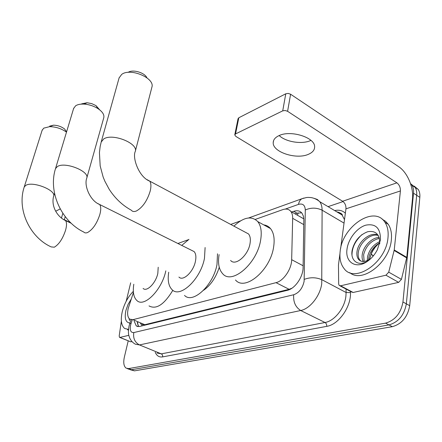<?xml version="1.0" encoding="UTF-8"?>
<svg xmlns="http://www.w3.org/2000/svg" width="442" height="442" viewBox="0 0 442 442"><rect width="100%" height="100%" fill="white"/><g stroke="black" fill="none" stroke-linecap="round" stroke-linejoin="round"><path stroke-width="0.66" d="M133.434 292.477L128.257 308.273C127.086 313.571 127.561 317.196 129.694 319.135L132.987 319.677L276.007 282.659C283.46 281.035 291.67 269.051 291.665 259.675L292.665 218.32C292.714 215.42 292.101 213.127 290.83 211.442C288.886 209.088 286.189 208.491 282.736 209.652L255.305 219.403M219.26 267.288C215.917 277.593 210.696 285.25 203.596 290.256M290.83 211.442L303.693 218.807L303.787 218.508M140.318 323.649L141.932 324.544L144.81 324.71L289.123 289.306L291.991 288.184M410.491 183.507L412.01 185.331C413.298 187.452 413.8 190.082 413.519 193.22L402.949 301.98L406.342 303.836C404.27 315.118 398.48 322.146 388.96 324.909L131.567 369.722L129.025 369.269L131.567 369.722L388.96 324.909C398.48 322.146 404.27 315.118 406.342 303.836L416.679 195.292L406.342 303.836L409.706 305.682C407.662 316.942 401.877 323.936 392.352 326.671L134.478 370.855L130.23 369.733M411.016 184.021L415.16 187.414C416.447 189.535 416.955 192.16 416.679 195.292C416.955 192.16 416.447 189.535 415.16 187.414L411.016 184.021M414.148 186.088L418.287 189.48C419.58 191.601 420.099 194.226 419.828 197.353L409.706 305.682M134.136 321.025L136.252 325.914L139.528 326.472L287.416 290.306C294.963 288.764 303.184 276.841 303.096 267.443L303.831 219.381L303.389 216.138L301.963 213.188C299.985 210.795 297.239 210.177 293.726 211.331L291.803 212M138.711 326.605L137.23 322.345M402.949 301.98C400.861 313.29 395.06 320.339 385.546 323.135L128.639 368.589L126.108 368.136C123.777 366.296 123.191 362.628 124.357 357.142L128.208 340.892M328.063 206.646L343.075 201.563M295.079 213.873L297.007 213.21L301.637 212.801M128.5 329.406L124.644 328.494C121.219 325.533 120.439 319.875 122.307 311.522C124.484 303.289 128.163 296.571 133.346 291.361M128.445 330.213L127.567 329.71M129.931 323.025C125.666 322.555 124.318 318.389 125.893 310.527L128.014 304.516L131.208 299.123M129.086 318.544L129.55 320.583M128.826 335.329L119.942 337.406L130.777 341.832L119.694 337.417M131.976 341.567L130.777 341.832M60.217 208.922L55.709 211.221M65.212 216.624L64.322 219.718L70.659 222.729M64.322 219.718L63.118 219.304M130.666 282.825L126.202 301.212M121.373 321.102L119.185 335.953L119.495 337.334L119.942 337.406M387.982 237.73C386.148 262.83 354.39 283.897 343.97 268.416C340.561 264.012 339.307 258.211 340.202 251.001C342.412 226.503 374.181 204.906 384.921 222.26C387.579 226.293 388.601 231.448 387.982 237.73M382.181 219.221L385.54 221.282L388.247 224.293C390.921 228.326 391.955 233.475 391.347 239.746C389.711 262.576 362.064 283.626 349.793 272.631M379.678 243.807L379.717 243.476C379.711 234.288 375.694 230.376 367.667 231.735C359.727 234.84 354.594 240.851 352.268 249.763C349.843 260.653 358.357 267.023 367.595 261.067L366.396 262.018C355.296 269.172 344.998 261.747 347.02 249.106C348.313 238.857 356.904 227.79 365.755 225.171C375.711 223.298 380.612 228.183 380.452 239.824L377.33 249.818C374.545 255.106 370.904 259.172 366.396 262.018M378.291 235.475C370.556 233.061 359.915 242.57 358.423 251.702C357.827 254.99 358.23 257.692 359.644 259.808L360.865 261.062M378.037 235.061C370.495 231.498 358.622 241.266 357.114 250.957C356.512 254.244 356.915 256.946 358.324 259.062C360.059 261.377 362.628 262.029 366.031 261.012L369.744 259.371L366.031 261.012M379.418 238.321C371.214 240.448 365.954 245.901 363.633 254.68L364.142 261.449M379.175 237.465C371.7 237.586 363.711 246.111 362.335 253.94C361.799 256.901 362.097 259.421 363.241 261.504M368.556 260.034L368.799 257.625C369.96 252.26 372.882 247.796 377.573 244.238L379.777 242.724M379.811 241.536C373.302 244.719 369.203 249.84 367.512 256.896L367.308 260.592M370.523 258.863L369.744 259.371M369.473 259.266L371.567 253.155L372.805 250.791L375.302 247.1L378.893 243.271M369.435 259.559L372.274 251.172L375.037 247.078L378.451 243.575M370.247 259.117L369.247 259.769M361.965 234.597C355.335 240.78 352.009 247.57 351.992 254.968M49.642 126.152L53.432 125.185C57.604 125.274 61.311 126.534 64.56 128.976L66.576 131.871M66.493 132.13C61.438 128.583 55.814 126.76 49.631 126.655L43.725 128.158L42.084 130.423M143.097 288.438C146.766 292.217 155.822 283.107 157.816 273.432L158.208 267.25M165.816 270.852C161.949 289.924 144.109 307.842 136.943 300.577C133.655 297.516 132.611 292.068 133.804 284.239M172.844 290.289C164.153 304.621 156.214 309.825 149.02 305.903M128.158 72.361C132.688 69.079 144.694 72.571 146.91 77.798M101.185 142.042L103.71 138.965C112.401 132.937 138.313 143.263 135.302 151.379L151.904 87.14C155.109 78.112 130.34 67.543 121.683 74.422L119.108 77.897M230.613 260.432C235.315 266.449 248.194 255.482 250.023 243.575C250.747 239.304 250.244 236.089 248.52 233.945L245.222 232.183M233.917 226.138C243.641 217.083 251.597 215.574 257.78 221.613C261.018 225.774 261.968 231.951 260.636 240.139C257.139 263.642 231.774 285.173 222.602 273.642C218.884 269.465 217.713 263.117 219.094 254.603M263.763 224.895C266.471 225.238 268.725 226.47 270.521 228.602C273.841 232.785 274.869 238.945 273.609 247.078C270.327 270.421 244.923 291.565 235.509 279.996M81.682 103.837L87.129 102.732L91.737 103.627L95.969 105.605L99.699 109.859M86.781 178.038L103.76 117.787C104.478 114.793 102.538 111.732 97.953 108.616C93.726 105.992 89.107 104.489 84.09 104.113C80.411 103.931 77.577 104.505 75.582 105.826L73.593 108.561M178.933 277.057C183.038 281.648 193.497 271.786 195.447 261.25C196.314 256.758 195.867 253.531 194.093 251.57L191.773 250.41M205.11 247.531L204.469 258.327C200.707 279.123 180.098 298.505 172.087 289.681C168.59 286.178 167.468 280.361 168.717 272.222M217.508 253.802L216.983 264.548C213.409 285.212 192.756 304.289 184.535 295.416M181.734 245.409L188.961 239.365M310.964 140.401L310.621 140.55C301.897 144.551 285.825 141.976 279.173 135.556M278.863 135.694C275.128 137.484 273.244 139.832 273.211 142.744C272.664 152.136 296.416 159.844 308.428 154.302C312.709 152.446 314.776 149.86 314.621 146.545C314.71 137.269 290.278 129.788 278.863 135.694M385.938 275.2L388.728 272.15L394.236 249.968L406.778 257.382L401.43 279.366L398.651 282.372L385.938 275.2L340.616 285.803L353.147 292.471L351.639 292.024L340.008 285.841M398.651 282.372L353.147 292.471M406.778 257.382L412.485 198.79C413.773 187.32 407.292 172.236 398.64 166.656L290.593 94.223L287.593 111.301L396.905 182.839C399.341 184.784 400.513 187.485 400.408 190.95L394.236 249.968M234.807 134.661L238.045 118.749L238.818 117.76L235.531 133.943L234.757 134.909L235.857 136.423L342.627 201.254C345.014 203.038 346.119 205.569 345.942 208.839L340.66 248.338M287.593 111.301L285.14 110.494L282.731 110.848L285.77 93.792L238.818 117.76M285.77 93.792L288.162 93.417L290.593 94.223M282.731 110.848L235.531 133.943M339.953 253.614L338.467 264.996L338.671 284.002L339.119 285.366L340.616 285.803M141.932 324.544L141.672 325.947M298.256 212.856L297.389 215.199M144.81 324.71L132.987 319.677M303.759 224.619L292.665 218.32M303.124 265.775L291.665 259.675M289.123 289.306L276.007 282.659M373.12 256.145L371.263 253.813M392.352 326.671L385.546 323.135M134.478 370.855L128.639 368.589M419.828 197.353L413.519 193.22M132.125 320.168L130.644 324.842C129.661 330.202 130.71 332.776 133.793 332.577L293.687 294.759C299.057 292.819 302.532 288.328 304.124 281.294L305.289 210C305.019 205.105 302.759 203.232 298.516 204.381L285.245 209.094M314.279 198.37L317.323 199.475L319.732 201.69C321.301 203.834 322.091 206.663 322.113 210.188L321.732 283.648C320.229 295.825 309.947 308.836 300.698 310.505L139.479 344.926L135.379 344.196C132.849 342.832 130.976 340.804 129.749 338.119C128.793 335.373 127.738 333.721 129.07 325.981M350.462 291.4L350.484 292.621C351.152 306.93 338.566 324.649 326.732 326.356L162.711 356.882L162.507 355.059L161.523 353.954L139.479 344.926C134.871 342.428 132.976 338.312 133.793 332.577M293.687 294.759C293.162 301.936 295.499 307.184 300.698 310.505L325.025 322.511C334.384 321.019 344.578 308.345 345.887 296.339L346.108 292.51L322.014 279.769C316.185 277.245 310.278 277.112 304.289 279.366M162.711 356.882C159.236 357.418 156.755 355.893 155.269 352.313M157.103 353.059L161.319 353.854L325.025 322.511C326.268 323.301 326.837 324.583 326.732 326.356M334.666 210.574C339.008 209.646 342.572 210.53 345.357 213.215M337.738 212.403L338.677 212.226M305.289 210C310.975 207.48 316.582 207.541 322.113 210.188L344.036 223.1M350.484 292.621L346.108 292.51L346.053 289.057M344.495 219.663L341.771 214.425L339.445 212.668L336.655 211.757M298.516 204.381C298.98 201.74 300.085 199.867 301.836 198.762L303.974 198.038M131.097 323.273L129.755 323.572L131.02 319.754M297.007 213.21L293.726 211.331M61.444 218.116L62.841 213.298M71.245 223.287L65.471 220.541C57.559 217.016 50.968 206.53 53.57 196.43C56.78 190.386 32.421 180.701 25.68 185.463L24.233 186.999C16.63 209.458 29.863 237.376 51.222 246.918L54.322 247.194C58.985 244.404 62.736 238.752 65.571 230.238C66.864 225.464 66.825 222.232 65.471 220.541L64.035 219.84M119.174 77.654L101.246 141.838L100.146 146.617L99.433 152.54L100.179 165.943L103.124 176.966L104.848 181.187L109.141 189.198C115.003 198.314 122.379 205.309 131.274 210.188C132.467 211.657 134.208 211.911 136.495 210.945C142.7 207.353 147.28 200.685 150.23 190.944C151.269 186.463 151.114 183.198 149.761 181.154L147.125 179.667M194.093 251.57L99.627 204.491C90.262 200.939 83.825 185.739 86.726 178.225C89.936 171.363 64.864 161.324 57.333 166.601L55.521 168.595C47.918 192.298 61.781 221.624 83.798 232.056C84.72 233.044 86.013 233.188 87.671 232.481C92.93 229.381 97.013 223.32 99.903 214.304C101.102 209.607 101.008 206.337 99.627 204.491L97.759 203.524M396.905 182.839L342.627 201.254M400.408 190.95L345.942 208.839M406.69 257.896L394.142 250.481M388.728 272.15L401.43 279.366M137.816 322.583L137.523 324.135M373.379 255.835L371.136 254.111M418.287 189.48L412.01 185.331M137.81 326.572L136.252 325.914M127.307 368.6L129.025 369.269M248.675 217.95L301.836 198.762L306.405 197.546C307.831 197.475 306.754 197.259 311.035 197.563C314.262 198.11 317.163 199.486 319.732 201.69L342.423 215.188C342.241 213.878 340.368 212.768 336.815 211.851M240.487 220.906L230.718 224.425M188.414 239.691L177.888 243.492M129.092 325.876L129.755 323.572M358.324 259.062L359.644 259.808M371.529 252.62L371.567 253.155M384.921 222.26L388.247 224.293M53.432 125.185L49.631 126.655M53.659 196.137L54.515 193.259M24.233 186.999L42.244 129.909M257.78 221.613L270.521 228.602M248.52 233.945L149.761 181.154C138.965 177.242 132.092 157.706 135.302 151.379M87.129 102.732L84.09 104.113M95.969 105.605L97.953 108.616M55.521 168.595L73.731 108.091M273.604 140.573L273.211 142.744"/></g></svg>
